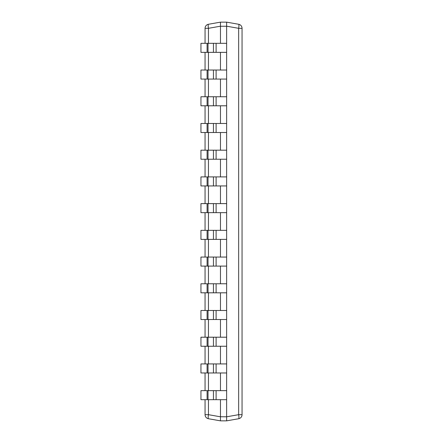 <?xml version="1.0" encoding="UTF-8"?>
<svg xmlns="http://www.w3.org/2000/svg" width="443" height="443" viewBox="0 0 443 443"><rect width="100%" height="100%" fill="white"/><g stroke="black" fill="none" stroke-linecap="round" stroke-linejoin="round"><path stroke-width="0.66" d="M226.639 417.35L226.639 420.529M226.639 420.235L226.639 417.605M208.022 43.32L208.022 52.363L200.95 52.363L200.95 43.32L226.639 43.32L226.639 25.65M226.639 25.395L226.639 22.748M226.639 22.471L226.639 22.15L220.47 22.15L220.47 25.65M242.05 28.319L238.655 28.319L226.639 26.198L226.639 22.15L238.655 24.271A4.109 4.109 0 0 1 242.05 28.319L242.05 414.681A4.109 4.109 0 0 1 238.655 418.729A4.109 0.703 -100 0 0 238.655 414.681L242.05 414.681M238.655 418.729L226.639 420.85L220.47 420.85L208.454 418.729A4.109 4.109 0 0 1 205.059 414.681L208.454 414.681A4.109 0.703 100 0 0 208.454 418.729M220.47 417.35L220.47 420.529M220.47 420.235L220.47 417.605M220.47 25.395L220.47 22.748M220.47 22.471L220.47 22.15L208.454 24.271A4.109 0.703 80 0 0 208.454 28.319L205.059 28.319A4.109 4.109 0 0 1 208.454 24.271A4.109 4.109 0 0 0 205.059 28.319L205.059 43.32M238.655 24.271A4.109 0.703 -80 0 1 238.655 28.319L238.655 414.681L226.639 416.802L220.47 416.741L220.47 399.68M216.106 43.32L216.106 52.363L226.639 52.363L226.639 416.741M220.47 390.637L220.47 372.967M220.47 363.925L220.47 346.249M220.47 337.206L220.47 319.53M220.47 310.488L220.47 292.812M220.47 283.769L220.47 266.099M220.47 257.056L220.47 239.381M220.47 230.338L220.47 212.662M220.47 203.619L220.47 185.944M220.47 176.901L220.47 159.231M220.47 150.188L220.47 132.512M220.47 123.47L220.47 105.794M220.47 96.751L220.47 79.076M220.47 70.033L220.47 52.363M220.47 43.32L220.47 26.198L208.454 28.319L208.454 43.32M205.059 414.681L205.059 399.68M205.059 390.637L205.059 372.967M205.059 363.925L205.059 346.249M205.059 337.206L205.059 319.53M205.059 310.488L205.059 292.812M205.059 283.769L205.059 266.099M205.059 257.056L205.059 239.381M205.059 230.338L205.059 212.662M205.059 203.619L205.059 185.944M205.059 176.901L205.059 159.231M205.059 150.188L205.059 132.512M205.059 123.47L205.059 105.794M205.059 96.751L205.059 79.076M205.059 70.033L205.059 52.363M208.022 390.637L208.022 399.68L200.95 399.68L200.95 390.637L226.639 390.637M216.106 390.637L216.106 399.68L208.022 399.68M216.106 399.68L226.639 399.68M207.097 390.637L207.097 399.68M208.022 363.925L208.022 372.967L200.95 372.967L200.95 363.925L226.639 363.925M216.106 363.925L216.106 372.967L208.022 372.967M216.106 372.967L226.639 372.967M207.097 363.925L207.097 372.967M208.022 337.206L208.022 346.249L200.95 346.249L200.95 337.206L226.639 337.206M216.106 337.206L216.106 346.249L208.022 346.249M216.106 346.249L226.639 346.249M207.097 337.206L207.097 346.249M208.022 310.488L208.022 319.53L200.95 319.53L200.95 310.488L226.639 310.488M216.106 310.488L216.106 319.53L208.022 319.53M216.106 319.53L226.639 319.53M207.097 310.488L207.097 319.53M208.022 283.769L208.022 292.812L200.95 292.812L200.95 283.769L226.639 283.769M216.106 283.769L216.106 292.812L208.022 292.812M216.106 292.812L226.639 292.812M207.097 283.769L207.097 292.812M208.022 257.056L208.022 266.099L200.95 266.099L200.95 257.056L226.639 257.056M216.106 257.056L216.106 266.099L208.022 266.099M216.106 266.099L226.639 266.099M207.097 257.056L207.097 266.099M208.022 230.338L208.022 239.381L200.95 239.381L200.95 230.338L226.639 230.338M216.106 230.338L216.106 239.381L208.022 239.381M216.106 239.381L226.639 239.381M207.097 230.338L207.097 239.381M208.022 203.619L208.022 212.662L200.95 212.662L200.95 203.619L226.639 203.619M216.106 203.619L216.106 212.662L208.022 212.662M216.106 212.662L226.639 212.662M207.097 203.619L207.097 212.662M208.022 176.901L208.022 185.944L200.95 185.944L200.95 176.901L226.639 176.901M216.106 176.901L216.106 185.944L208.022 185.944M216.106 185.944L226.639 185.944M207.097 176.901L207.097 185.944M208.022 150.188L208.022 159.231L200.95 159.231L200.95 150.188L226.639 150.188M216.106 150.188L216.106 159.231L208.022 159.231M216.106 159.231L226.639 159.231M207.097 150.188L207.097 159.231M208.022 123.47L208.022 132.512L200.95 132.512L200.95 123.47L226.639 123.47M216.106 123.47L216.106 132.512L208.022 132.512M216.106 132.512L226.639 132.512M207.097 123.47L207.097 132.512M208.022 96.751L208.022 105.794L200.95 105.794L200.95 96.751L226.639 96.751M216.106 96.751L216.106 105.794L208.022 105.794M216.106 105.794L226.639 105.794M207.097 96.751L207.097 105.794M208.022 70.033L208.022 79.076L200.95 79.076L200.95 70.033L226.639 70.033M216.106 70.033L216.106 79.076L208.022 79.076M216.106 79.076L226.639 79.076M207.097 70.033L207.097 79.076M216.106 52.363L208.022 52.363M226.639 43.32L226.639 52.363M207.097 43.32L207.097 52.363M220.47 416.802L208.454 414.681L208.454 399.68M208.454 390.637L208.454 372.967M208.454 363.925L208.454 346.249M208.454 337.206L208.454 319.53M208.454 310.488L208.454 292.812M208.454 283.769L208.454 266.099M208.454 257.056L208.454 239.381M208.454 230.338L208.454 212.662M208.454 203.619L208.454 185.944M208.454 176.901L208.454 159.231M208.454 150.188L208.454 132.512M208.454 123.47L208.454 105.794M208.454 96.751L208.454 79.076M208.454 70.033L208.454 52.363M226.639 26.259L220.47 26.259M213.443 390.637L213.443 399.68M213.443 363.925L213.443 372.967M213.443 337.206L213.443 346.249M213.443 310.488L213.443 319.53M213.443 283.769L213.443 292.812M213.443 257.056L213.443 266.099M213.443 230.338L213.443 239.381M213.443 203.619L213.443 212.662M213.443 176.901L213.443 185.944M213.443 150.188L213.443 159.231M213.443 123.47L213.443 132.512M213.443 96.751L213.443 105.794M213.443 70.033L213.443 79.076M213.443 43.32L213.443 52.363"/></g></svg>
